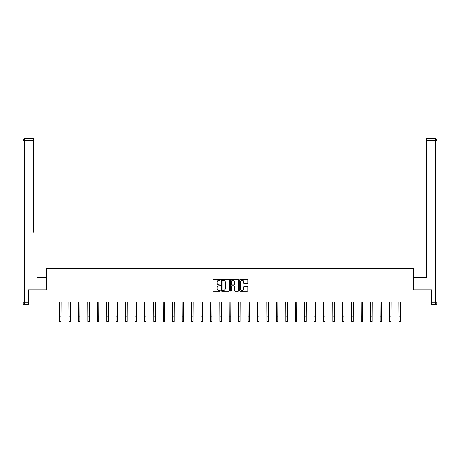 <?xml version="1.0" encoding="UTF-8"?>
<svg xmlns="http://www.w3.org/2000/svg" width="460" height="460" viewBox="0 0 460 460"><rect width="100%" height="100%" fill="white"/><g stroke="black" fill="none" stroke-linecap="round" stroke-linejoin="round"><path stroke-width="0.69" d="M220.334 279.841A0.414 0.414 0 0 0 219.92 279.421L213.618 279.421A0.592 0.592 0 0 0 213.026 280.019L213.026 290.691A0.592 0.592 0 0 0 213.618 291.283L219.92 291.283A0.414 0.414 0 0 0 220.334 290.869A0.414 0.414 0 0 0 219.92 290.455L219.104 290.455A1.897 1.897 0 0 1 217.206 288.558L217.206 287.667A1.897 1.897 0 0 1 219.104 285.769L219.92 285.769A0.414 0.414 0 0 0 220.334 285.355A0.414 0.414 0 0 0 219.92 284.941L219.104 284.941A1.897 1.897 0 0 1 217.206 283.044L217.206 282.152A1.897 1.897 0 0 1 219.104 280.255L219.92 280.255A0.414 0.414 0 0 0 220.334 279.841M247.33 283.607A0.592 0.592 0 0 0 247.923 283.009L247.923 280.019A0.592 0.592 0 0 0 247.33 279.421L240.333 279.421A0.592 0.592 0 0 0 239.74 280.019L239.74 290.691A0.592 0.592 0 0 0 240.333 291.283L247.33 291.283A0.592 0.592 0 0 0 247.923 290.691L247.923 287.075A0.592 0.592 0 0 0 247.33 286.482L244.335 286.482A0.592 0.592 0 0 0 243.742 287.075L243.742 288.868A1.587 1.587 0 0 1 242.155 290.455A1.587 1.587 0 0 1 240.574 288.868L240.574 281.842A1.587 1.587 0 0 1 242.155 280.255A1.587 1.587 0 0 1 243.742 281.842L243.742 283.009A0.592 0.592 0 0 0 244.335 283.607L247.33 283.607M33.453 138.535L24.811 138.535L33.453 138.535L29.584 138.535L33.453 138.535L33.453 140.346L24.811 140.346L24.811 302.875L28.077 302.875L28.077 289.886L46.264 289.886L46.264 268.738L413.735 268.738L413.735 289.886L431.744 289.886L431.744 304.991L406.065 304.991L406.065 301.967L53.935 301.967L53.935 304.991L59.587 304.991M28.255 289.886L28.255 304.991L53.935 304.991M229.482 280.019A0.592 0.592 0 0 0 228.89 279.421L221.892 279.421A0.592 0.592 0 0 0 221.294 280.019L221.294 290.691A0.592 0.592 0 0 0 221.892 291.283L228.89 291.283A0.592 0.592 0 0 0 229.482 290.691L229.482 280.019M231.11 279.421L238.107 279.421A0.592 0.592 0 0 1 238.705 280.019L238.705 290.691A0.592 0.592 0 0 1 238.107 291.283L235.117 291.283A0.592 0.592 0 0 1 234.519 290.691L234.519 286.361A0.592 0.592 0 0 0 233.927 285.769L231.943 285.769A0.592 0.592 0 0 0 231.351 286.361L231.351 290.869A0.414 0.414 0 0 1 230.931 291.283A0.414 0.414 0 0 1 230.517 290.869L230.517 280.019A0.592 0.592 0 0 1 231.11 279.421M61.094 304.991L69.011 304.991M70.518 304.991L78.436 304.991M79.948 304.991L87.86 304.991M89.372 304.991L97.284 304.991M98.796 304.991L106.714 304.991M108.221 304.991L116.138 304.991M117.651 304.991L125.563 304.991M127.075 304.991L134.987 304.991M136.499 304.991L144.417 304.991M145.923 304.991L153.841 304.991M155.353 304.991L163.265 304.991M164.778 304.991L172.69 304.991M174.202 304.991L182.12 304.991M183.626 304.991L191.544 304.991M193.05 304.991L200.968 304.991M202.48 304.991L210.392 304.991M211.905 304.991L219.817 304.991M221.329 304.991L229.247 304.991M230.753 304.991L238.671 304.991M240.183 304.991L248.095 304.991M249.607 304.991L257.519 304.991M259.032 304.991L266.95 304.991M268.456 304.991L276.374 304.991M277.88 304.991L285.798 304.991M287.31 304.991L295.222 304.991M296.734 304.991L304.647 304.991M306.159 304.991L314.077 304.991M315.583 304.991L323.501 304.991M325.013 304.991L332.925 304.991M334.437 304.991L342.349 304.991M343.861 304.991L351.779 304.991M353.286 304.991L361.203 304.991M362.716 304.991L370.628 304.991M372.14 304.991L380.052 304.991M381.564 304.991L389.482 304.991M390.988 304.991L398.906 304.991M400.413 304.991L406.065 304.991M222.542 280.255A0.414 0.414 0 0 0 222.128 280.669L222.128 290.041A0.414 0.414 0 0 0 222.542 290.455L223.405 290.455A1.897 1.897 0 0 0 225.302 288.558L225.302 282.152A1.897 1.897 0 0 0 223.405 280.255L222.542 280.255M234.519 281.871A1.587 1.587 0 0 0 232.938 280.284A1.587 1.587 0 0 0 231.351 281.871L231.351 284.343A0.592 0.592 0 0 0 231.943 284.941L233.927 284.941A0.592 0.592 0 0 0 234.519 284.343L234.519 281.871M59.507 301.967L59.587 316.934L61.094 316.934L61.174 301.967M59.587 316.934L59.587 321.465L61.094 321.465L61.094 316.934M46.201 289.886L46.201 277.501L37.622 277.501M33.453 140.346L33.453 232.185M23 302.875L24.811 302.875L24.811 304.687L28.077 304.687L24.811 304.687A1.811 1.811 0 0 1 23 302.875L23 140.346A1.811 1.811 0 0 1 24.811 138.535A1.811 1.811 0 0 0 23 140.346A1.811 1.811 0 0 1 24.811 138.535A1.811 1.811 0 0 0 23 140.346L24.811 140.346L24.811 138.535M28.077 302.875L28.077 304.687M422.378 277.501L426.546 277.501L426.546 138.535L435.189 138.535L426.546 138.535M413.799 289.886L413.799 277.501L426.546 277.501L426.546 232.185M431.923 302.875L435.189 302.875L435.189 304.687A1.811 1.811 0 0 0 437 302.875L437 140.346L437 302.875A1.811 1.811 0 0 1 435.189 304.687L431.923 304.687L431.744 289.886M435.189 138.535A1.811 1.811 0 0 1 437 140.346A1.811 1.811 0 0 0 435.189 138.535L435.189 140.346L426.546 140.346M68.931 301.967L69.011 316.934L70.518 316.934L70.599 301.967M69.011 316.934L69.011 321.465L70.518 321.465L70.518 316.934M78.361 301.967L78.436 316.934L79.948 316.934L80.023 301.967M78.436 316.934L78.436 321.465L79.948 321.465L79.948 316.934M87.785 301.967L87.86 316.934L89.372 316.934L89.447 301.967M87.86 316.934L87.86 321.465L89.372 321.465L89.372 316.934M97.209 301.967L97.284 316.934L98.796 316.934L98.871 301.967M97.284 316.934L97.284 321.465L98.796 321.465L98.796 316.934M106.634 301.967L106.714 316.934L108.221 316.934L108.301 301.967M106.714 316.934L106.714 321.465L108.221 321.465L108.221 316.934M116.064 301.967L116.138 316.934L117.651 316.934L117.725 301.967M116.138 316.934L116.138 321.465L117.651 321.465L117.651 316.934M125.488 301.967L125.563 316.934L127.075 316.934L127.15 301.967M125.563 316.934L125.563 321.465L127.075 321.465L127.075 316.934M134.912 301.967L134.987 316.934L136.499 316.934L136.574 301.967M134.987 316.934L134.987 321.465L136.499 321.465L136.499 316.934M144.337 301.967L144.417 316.934L145.923 316.934L146.004 301.967M144.417 316.934L144.417 321.465L145.923 321.465L145.923 316.934M153.761 301.967L153.841 316.934L155.353 316.934L155.428 301.967M153.841 316.934L153.841 321.465L155.353 321.465L155.353 316.934M163.191 301.967L163.265 316.934L164.778 316.934L164.852 301.967M163.265 316.934L163.265 321.465L164.778 321.465L164.778 316.934M172.615 301.967L172.69 316.934L174.202 316.934L174.277 301.967M172.69 316.934L172.69 321.465L174.202 321.465L174.202 316.934M182.039 301.967L182.12 316.934L183.626 316.934L183.707 301.967M182.12 316.934L182.12 321.465L183.626 321.465L183.626 316.934M191.463 301.967L191.544 316.934L193.05 316.934L193.131 301.967M191.544 316.934L191.544 321.465L193.05 321.465L193.05 316.934M200.893 301.967L200.968 316.934L202.48 316.934L202.555 301.967M200.968 316.934L200.968 321.465L202.48 321.465L202.48 316.934M210.318 301.967L210.392 316.934L211.905 316.934L211.98 301.967M210.392 316.934L210.392 321.465L211.905 321.465L211.905 316.934M219.742 301.967L219.817 316.934L221.329 316.934L221.404 301.967M219.817 316.934L219.817 321.465L221.329 321.465L221.329 316.934M229.166 301.967L229.247 316.934L230.753 316.934L230.834 301.967M229.247 316.934L229.247 321.465L230.753 321.465L230.753 316.934M238.596 301.967L238.671 316.934L240.183 316.934L240.258 301.967M238.671 316.934L238.671 321.465L240.183 321.465L240.183 316.934M248.02 301.967L248.095 316.934L249.607 316.934L249.682 301.967M248.095 316.934L248.095 321.465L249.607 321.465L249.607 316.934M257.445 301.967L257.519 316.934L259.032 316.934L259.106 301.967M257.519 316.934L257.519 321.465L259.032 321.465L259.032 316.934M266.869 301.967L266.95 316.934L268.456 316.934L268.536 301.967M266.95 316.934L266.95 321.465L268.456 321.465L268.456 316.934M276.293 301.967L276.374 316.934L277.88 316.934L277.961 301.967M276.374 316.934L276.374 321.465L277.88 321.465L277.88 316.934M285.723 301.967L285.798 316.934L287.31 316.934L287.385 301.967M285.798 316.934L285.798 321.465L287.31 321.465L287.31 316.934M295.147 301.967L295.222 316.934L296.734 316.934L296.809 301.967M295.222 316.934L295.222 321.465L296.734 321.465L296.734 316.934M304.572 301.967L304.647 316.934L306.159 316.934L306.239 301.967M304.647 316.934L304.647 321.465L306.159 321.465L306.159 316.934M313.996 301.967L314.077 316.934L315.583 316.934L315.663 301.967M314.077 316.934L314.077 321.465L315.583 321.465L315.583 316.934M323.426 301.967L323.501 316.934L325.013 316.934L325.088 301.967M323.501 316.934L323.501 321.465L325.013 321.465L325.013 316.934M332.85 301.967L332.925 316.934L334.437 316.934L334.512 301.967M332.925 316.934L332.925 321.465L334.437 321.465L334.437 316.934M342.274 301.967L342.349 316.934L343.861 316.934L343.936 301.967M342.349 316.934L342.349 321.465L343.861 321.465L343.861 316.934M351.699 301.967L351.779 316.934L353.286 316.934L353.366 301.967M351.779 316.934L351.779 321.465L353.286 321.465L353.286 316.934M361.129 301.967L361.203 316.934L362.716 316.934L362.791 301.967M361.203 316.934L361.203 321.465L362.716 321.465L362.716 316.934M370.553 301.967L370.628 316.934L372.14 316.934L372.215 301.967M370.628 316.934L370.628 321.465L372.14 321.465L372.14 316.934M379.977 301.967L380.052 316.934L381.564 316.934L381.639 301.967M380.052 316.934L380.052 321.465L381.564 321.465L381.564 316.934M389.401 301.967L389.482 316.934L390.988 316.934L391.069 301.967M389.482 316.934L389.482 321.465L390.988 321.465L390.988 316.934M398.826 301.967L398.906 316.934L400.413 316.934L400.493 301.967M398.906 316.934L398.906 321.465L400.413 321.465L400.413 316.934M437 302.875L435.189 302.875L435.189 140.346L437 140.346"/></g></svg>
